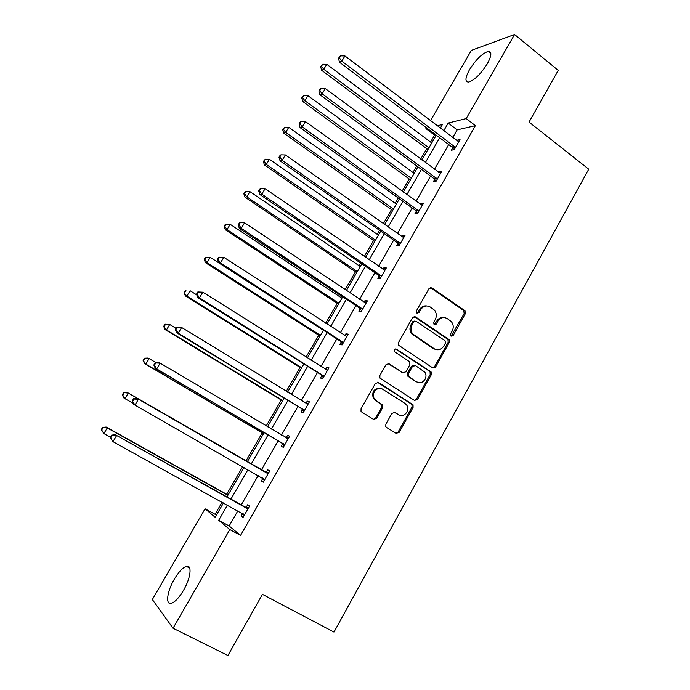 <?xml version="1.0" encoding="UTF-8"?>
<svg xmlns="http://www.w3.org/2000/svg" width="690" height="690" viewBox="0 0 690 690"><rect width="100%" height="100%" fill="white"/><g stroke="black" fill="none" stroke-linecap="round" stroke-linejoin="round"><path stroke-width="1.03" d="M451.053 336.168L453.123 335.582L465.302 313.743L465 310.759L431.957 287.903L428.947 288.705L416.458 310.793L416.933 313.131L419.054 312.553L420.676 309.689C423.324 305.894 426.541 305.014 430.344 307.059L434.484 310.181C436.632 313.07 436.891 316.193 435.243 319.556L433.639 322.411L434.114 324.731L436.209 324.145L437.805 321.298C440.418 317.521 443.601 316.641 447.353 318.642L451.381 321.669C453.546 324.524 453.813 327.647 452.174 331.036L450.596 333.874L451.053 336.168M451.07 336.185L464.137 313.622L463.844 310.647L430.37 287.601M417.045 313.2L419.589 309.577L420.676 309.689M434.174 324.774L436.701 321.169L437.805 321.298M174.268 579.272C178.667 571.924 182.703 567.62 186.386 566.361C192.303 564.394 190.845 577.918 183.506 590.33C179.081 597.73 175.036 602.059 171.37 603.327C165.229 605.285 167.084 591.313 174.268 579.272M469.502 69.699C475.953 59.513 482.181 53.423 488.158 51.44C491.97 51.5 491.694 55.597 487.338 63.739C480.792 74.037 474.573 80.144 468.665 82.067C464.81 81.963 465.086 77.841 469.502 69.699M385.857 424.143L385.814 426.662L386.555 427.455L396.086 433.372L399.148 432.406L413.086 407.411L413.051 404.771L378.491 382.519L375.377 383.433L361.068 408.721L360.999 411.206L361.784 412.077L373.514 419.356L376.637 418.407L382.7 407.609L382.734 405.047L376.231 400.649L374.247 398.527C370.892 393.162 377.697 385.676 382.674 389.229L405.021 403.426L406.807 405.246C410.395 410.455 403.719 418.312 398.682 414.768L394.965 412.43L391.894 413.379L385.857 424.143M430.474 120.776L471.365 50.379L514.576 34.5L558.236 70.38L529.04 122.087L588.751 169.214L333.977 632.075L262.424 594.349L227.907 655.5L173.043 628.228L152.343 599.532L205.059 508.797L215.177 517.284L223.508 502.898M514.576 34.5L466.216 118.568L448.215 123.053L443.722 130.824M237.852 510.841L229.149 525.952L240.56 535.414L475.393 125.632L466.216 118.568M240.56 535.414L229.805 529.549L173.043 628.228M432.647 367.822L435.64 366.942L449.293 342.447L449.087 339.575L415.57 316.9L412.525 317.736L398.518 342.499L398.613 345.25L432.647 367.822M431.285 374.765L417.493 399.501L414.457 400.424L379.897 378.051L379.897 375.438L385.969 364.7L389.065 363.811L402.831 372.721L405.884 371.824L409.851 364.769L409.765 362.034L409.161 361.448L394.456 351.684C393.973 349.657 394.671 348.821 396.56 349.166L431.172 372.005L431.285 374.765L430.18 374.515L416.415 399.208L417.493 399.501M435.813 134.843L434.579 135.128L430.56 142.071M426.748 148.652L420.693 159.114M416.734 165.954L412.939 172.509M409.196 178.977L402.089 191.251M398.208 197.961L395.146 203.248M391.471 209.605L383.295 223.715M379.483 230.305L377.171 234.298M373.557 240.534L364.294 256.542M360.56 262.985L359.007 265.667M355.471 271.782L345.095 289.705M341.438 296.019L340.662 297.364M337.203 303.35L325.689 323.231M318.737 335.237L306.075 357.118M300.09 367.451L286.238 391.377M281.253 399.993L266.193 426.006M262.217 432.88L246.08 460.756M242.656 466.673L226.674 494.273M222.128 502.13L215.09 514.292L216.315 515.318M435.088 367.615L434.286 367.089M416.769 381.82L417.528 382.312M215.09 514.292L205.059 508.797M434.579 135.128L425.92 128.599L426.411 127.754M227.476 505.097L218.721 520.251L229.805 529.549M439.703 137.776L425.376 162.581M421.435 169.412L406.841 194.666M402.96 201.368L388.099 227.096M384.304 233.669L369.167 259.863M365.441 266.305L350.028 292.991M346.389 299.296L330.683 326.465M327.12 332.632L311.13 360.309M307.654 366.33L291.37 394.507M287.971 400.39L271.394 429.094M268.082 434.821L251.212 464.016M247.934 469.692L230.917 499.146M440.289 128.219L442.454 124.485L437.115 125.813M427.136 128.297L425.92 128.599M226.95 496.938L244.019 467.449M247.296 461.774L264.218 432.535M267.53 426.8L284.159 398.07M287.558 392.187L303.885 363.966M307.378 357.938L323.403 330.234M326.974 324.067L342.714 296.864M346.363 290.55L361.819 263.839M365.553 257.396L380.725 231.167M384.528 224.586L399.432 198.841M403.314 192.131L417.942 166.842M421.901 160.002L436.261 135.18M229.149 525.952L218.721 520.251M475.393 125.632L457.159 129.875L452.7 137.621M448.707 144.564L434.467 169.3M430.543 176.114L416.044 201.299M412.197 207.983L397.423 233.643M393.654 240.198L378.612 266.323M374.912 272.748L359.594 299.356M355.98 305.644L340.377 332.735M336.841 338.885L320.954 366.485M317.495 372.488L301.323 400.588M297.951 406.445L281.468 435.071M278.182 440.772L261.424 469.89M258.172 475.539L241.267 504.908M457.159 129.875L448.215 123.053M246.227 507.279L247.676 504.761L249.538 506.106L243.027 517.457L241.19 516.042L242.647 513.515M266.323 472.314L267.755 469.821L269.721 470.968L263.278 482.189L261.346 480.982L262.778 478.481M286.203 437.727L287.618 435.261L289.679 436.218L283.305 447.318L281.27 446.301L282.693 443.825M305.929 403.4L307.266 401.062L309.422 401.83L303.117 412.81L300.995 411.982L302.401 409.541M325.499 369.34L326.706 367.235L328.957 367.822L322.713 378.681L320.496 378.042L321.894 375.619M344.862 335.642L345.94 333.77L348.278 334.167L342.111 344.914L339.799 344.457L341.179 342.059M364.027 302.298L364.976 300.65L367.399 300.875L361.293 311.509L358.895 311.224L360.258 308.861M360.413 308.585L360.715 308.059M382.985 269.316L383.804 267.884L386.314 267.936L380.276 278.458L377.792 278.346L379.138 276M379.31 275.707L379.655 275.103M401.744 236.67L402.443 235.454L405.039 235.342L399.062 245.752L396.491 245.812L397.82 243.492M398.009 243.165L398.397 242.492M420.305 204.369L420.883 203.369L423.557 203.084L417.648 213.383L414.992 213.615L416.312 211.321M416.519 210.968L416.941 210.217M438.676 172.405L439.133 171.612L441.893 171.163L436.037 181.358L433.303 181.755L434.614 179.478M434.829 179.098L435.295 178.287M456.849 140.769L457.194 140.174L460.032 139.57L454.244 149.661L451.424 150.213L452.718 147.962M457.194 140.174L458.928 141.493M439.133 171.612L440.893 172.905M420.883 203.369L422.66 204.645M402.443 235.454L404.245 236.722M383.804 267.884L385.632 269.135M364.976 300.65L366.821 301.884M345.94 333.77L347.812 334.978M326.706 367.235L328.604 368.434M307.266 401.062L309.189 402.244M287.618 435.261L289.567 436.416M261.346 480.982L263.321 482.112M241.19 516.042L243.199 517.155M443.937 317.547C440.901 317.107 438.486 318.306 436.701 321.169M426.774 305.929C423.746 305.549 421.357 306.765 419.589 309.577M432.794 367.908L434.536 366.709L448.164 342.274L447.957 339.402L414.129 316.572M445.49 343.016L445.024 340.713L415.966 321.195L413.836 321.79L412.128 324.818C410.541 327.991 410.697 330.993 412.577 333.839L434.26 348.769C438.038 350.727 441.221 349.813 443.808 346.026L445.49 343.016M414.802 321.005L412.767 321.652L413.836 321.79M436.123 349.614L433.156 348.579L411.507 333.684C409.627 330.838 409.481 327.836 411.059 324.68L412.767 321.652M414.474 400.433L416.415 399.208M402.96 372.798L387.858 363.483M430.18 374.515L430.068 371.772L429.516 371.237L395.499 348.959M416.95 381.863C422.108 385.581 428.766 377.24 424.755 372.126L415.492 365.588L412.456 366.476L408.506 373.523L408.566 376.214L415.88 381.605L418.045 382.407M414.267 365.269L411.395 366.243L412.456 366.476M415.88 381.605L407.505 375.964L407.445 373.273L411.395 366.243M399.389 415.147L393.964 412.128M380.673 388.453C374.17 388.168 371.694 391.428 373.247 398.234L376.231 400.649M373.445 419.313L375.627 418.062L381.691 407.29L381.717 404.737L375.231 400.347M395.957 433.294L398.104 432.044L412.016 407.091L411.99 404.469L377.387 382.191M431.759 142.968L326.784 64.308L323.765 69.302L321.618 70.277L427.955 149.549M321.514 66.231L322.722 64.23L320.66 66.628L321.514 66.231L323.765 69.302L428.947 147.824M322.722 64.23L326.784 64.308M321.618 70.277L320.66 66.628M455.538 147.401L341.809 61.151L344.94 55.942L458.738 141.821M453.822 149.739L451.924 146.987L339.471 62.212L341.809 61.151L339.446 57.951L340.705 55.864L339.765 56.304L338.514 58.383L339.446 57.951M338.514 58.383L339.471 62.212M344.94 55.942L340.705 55.864M414.155 173.388L307.869 95.643L304.816 100.697L302.755 101.508L410.412 179.857M302.574 97.575L303.798 95.556L301.754 97.911L302.574 97.575L304.816 100.697L411.318 178.296M303.798 95.556L307.869 95.643M302.755 101.508L301.754 97.911M396.371 204.128L288.756 127.305L285.669 132.411L283.694 133.067L392.696 210.476M283.435 129.246L284.668 127.21L282.65 129.522L283.435 129.246L285.669 132.411L393.507 209.079M284.668 127.21L288.756 127.305M283.694 133.067L282.65 129.522M437.348 179.072L322.135 93.857L325.301 88.596L440.582 173.44M435.813 181.384L433.812 178.512L436.546 178.098L433.803 178.512L319.893 94.746L322.135 93.857L319.781 90.606L321.048 88.501L320.151 88.872L318.884 90.977L319.781 90.606M318.884 90.977L319.893 94.746M325.301 88.596L321.048 88.501M418.968 211.08L302.246 126.925L305.454 121.595L422.237 205.387M417.64 213.383L415.501 210.355L300.098 127.633L302.246 126.925L299.9 123.631L301.176 121.5L300.322 121.794L299.037 123.924L299.9 123.631M299.037 123.924L300.098 127.633M305.454 121.595L301.176 121.5M378.413 235.169L269.436 159.304L266.323 164.462L264.443 164.953L374.808 241.397M264.089 161.262L265.339 159.2L263.339 161.46L264.089 161.262L266.323 164.462L375.515 240.172M265.339 159.2L269.436 159.304M264.443 164.953L263.339 161.46M400.398 243.415L282.141 160.347L285.384 154.965L403.702 237.662M399.165 245.554L397 242.535L280.088 160.882L282.141 160.347L279.795 157.01L281.089 154.862L280.269 155.086L278.976 157.234L279.795 157.01M278.976 157.234L280.088 160.882M285.384 154.965L281.089 154.862M360.266 266.521L249.918 191.639L246.77 196.857L244.985 197.176L356.73 272.636M244.545 193.605L245.804 191.518L245.088 191.665L243.829 193.743L244.545 193.605L246.77 196.857L357.342 271.584M245.804 191.518L249.918 191.639M244.985 197.176L243.829 193.743M381.63 276.095L261.812 194.149L265.089 188.706L384.968 270.282M380.501 278.061L378.301 275.051L259.863 194.502L261.812 194.149L259.474 190.759L260.786 188.586L260.001 188.741L258.698 190.906L259.474 190.759M258.698 190.906L259.863 194.502M265.089 188.706L260.786 188.586M341.938 298.201L230.193 224.319L227.01 229.589L225.311 229.744L338.48 304.187M224.785 226.294L226.061 224.19L225.38 224.267L224.112 226.363L224.785 226.294L227.01 229.589L338.988 303.307M226.061 224.19L230.193 224.319M225.311 229.744L224.112 226.363M362.664 309.129L241.259 228.321L244.571 222.818L366.036 303.255M361.638 310.905L359.412 307.913L239.413 228.485L241.259 228.321L238.921 224.888L240.249 222.689L239.508 222.766L238.188 224.957L238.921 224.888M360.042 308.542L362.448 308.81L360.042 308.542M238.188 224.957L239.413 228.485M244.571 222.818L240.249 222.689M218.704 262.795L210.252 257.353L207.035 262.674L205.439 262.657L320.031 336.065M204.818 259.337L206.103 257.215L205.465 257.215L204.18 259.337L204.818 259.337L207.035 262.674L320.436 335.366M206.103 257.215L210.252 257.353M205.439 262.657L204.18 259.337M343.491 342.507L220.472 262.881L223.819 257.318L346.898 336.573M342.576 344.094L340.317 341.127L218.73 262.856L220.472 262.881L218.143 259.397L219.48 257.172L218.782 257.172L217.454 259.388L218.143 259.397M346.199 336.427L346.915 336.548M217.454 259.388L218.73 262.856M223.819 257.318L219.48 257.172M196.754 294.906L190.095 290.74L186.852 296.122L185.351 295.915L301.401 368.262M184.635 292.741L185.938 290.585L185.334 290.516L184.04 292.663L186.852 296.122L301.703 367.753M185.334 290.516L185.938 290.585M185.351 295.915L184.04 292.663M197.832 291.965L196.478 294.207L197.133 294.294L198.487 292.043L197.832 291.965L202.843 292.206L327.56 370.245M198.487 292.043L202.843 292.206L199.453 297.83L197.823 297.606L321.022 374.687L323.317 377.646M324.119 376.248L199.453 297.83L197.133 294.294M326.215 369.788L327.698 370.013M196.478 294.207L197.823 297.606M175.959 328.285L169.731 324.49L166.445 329.932L165.039 329.544L282.581 400.795M164.229 326.499L165.548 324.326L164.988 324.179L163.677 326.353L166.445 329.932L282.771 400.467M164.988 324.179L169.731 324.49L165.548 324.326M165.039 329.544L163.677 326.353M176.64 327.155L175.269 329.423L175.881 329.579L177.252 327.31L176.64 327.155L181.625 327.483L308.016 404.288M177.252 327.31L181.625 327.483L178.201 333.175L176.675 332.753L301.521 408.618L303.841 411.551M304.531 410.352L178.201 333.175L175.881 329.579M306.162 403.547L308.275 403.84M175.269 329.423L176.675 332.753M156.052 362.699L149.135 358.602L145.814 364.104L144.52 363.535L263.554 433.674M143.606 360.62L144.935 358.429L144.417 358.205L143.097 360.404L145.814 364.104L263.64 433.536M144.417 358.205L147.824 358.058L149.135 358.602L144.935 358.429M144.52 363.535L143.097 360.404M155.207 362.742L153.827 365.036L154.388 365.277L155.768 362.974L155.207 362.742L158.726 362.569L160.166 363.164L288.256 438.693M155.768 362.974L160.166 363.164L156.699 368.917L155.285 368.288L281.805 442.911L284.159 445.826M284.728 444.826L156.699 368.917L154.388 365.277M285.893 437.684L288.636 438.029M153.827 365.036L155.285 368.288M247.434 461.541L127.107 392.36L128.314 393.093L124.959 398.656L133.256 403.4M247.417 461.567L128.314 393.093L123.631 392.61L122.285 394.827L122.76 395.129L124.105 392.903M122.76 395.129L124.959 398.656L123.769 397.889L122.285 394.827M123.631 392.61L127.107 392.36M267.03 473.159L137.138 398.449L268.281 473.478M134.05 399.053L138.457 399.251L134.955 405.073L133.653 404.237L132.135 401.054L132.644 401.373L134.05 399.053L133.532 398.725L132.135 401.054M264.719 479.679L134.955 405.073L132.644 401.373M265.081 471.995L268.789 472.59M264.261 480.473L262.329 477.92M137.138 398.449L133.532 398.725M228.045 495.041L106.165 427.032L107.269 427.955L103.871 433.579L110.365 437.184M227.916 495.273L107.269 427.955L102.603 427.386L101.249 429.629L101.68 430.008L103.034 427.757M101.68 430.008L103.871 433.579L101.249 429.629M102.603 427.386L106.165 427.032M246.822 508.332L115.299 434.743L248.081 508.642M112.073 435.537L116.498 435.752L112.962 441.643L110.193 437.477L110.659 437.891L112.073 435.537L111.608 435.131L110.193 437.477M244.484 514.913L112.962 441.643L110.659 437.891M244.967 506.977L248.728 507.53M244.148 515.499L242.621 513.489M115.299 434.743L111.608 435.131M451.984 335.418L453.123 335.582M417.976 312.432L419.054 312.553M435.097 324.007L436.209 324.145M430.853 287.842L431.957 287.903M463.49 310.353L464.646 310.457M464.137 313.622L465.302 313.743M414.5 316.77L415.57 316.9M447.508 338.997L448.638 339.161M448.164 342.274L449.293 342.447M434.536 366.709L435.64 366.942M411.059 324.68L412.128 324.818M413.241 335.331L414.311 335.495M433.156 348.579L434.26 348.769M388.039 363.587L389.065 363.811M401.778 372.479L402.831 372.721M395.525 348.976L396.56 349.166M429.516 371.237L430.612 371.47M407.445 373.273L408.506 373.523M408.126 376.585L409.187 376.835M393.999 412.128L394.965 412.43M397.638 414.44L398.682 414.768M380.992 403.969L382.001 404.28M381.691 407.29L382.7 407.609M375.627 418.062L376.637 418.407M377.482 382.251L378.491 382.519M411.335 403.814L412.404 404.116M412.016 407.091L413.086 407.411M398.104 432.044L399.148 432.406M455.34 147.074L452.519 147.643M454.745 146.418L451.924 146.987M437.149 178.753L434.407 179.159M418.77 210.761L416.105 211.002M418.157 210.105L415.501 210.355M400.191 243.096L397.613 243.173M399.57 242.457L397 242.535M381.423 275.784L378.931 275.69M380.794 275.146L378.301 275.051M361.81 308.18L359.412 307.913M343.275 342.197L340.964 341.748M342.628 341.567L340.317 341.127M323.895 375.938L321.669 375.308M323.239 375.317L321.022 374.687M327.198 370.194L326.741 370.073M304.307 410.041L302.177 409.23M303.643 409.429L301.521 408.618M307.645 404.237L306.774 403.917M284.504 444.524L282.469 443.515M283.832 443.911L281.805 442.911M287.877 438.65L286.083 437.805M264.494 479.369L262.554 478.179M267.901 473.435L265.943 472.27M244.251 514.611L243.19 513.8M247.701 508.608L245.847 507.245M186.386 566.361L189.707 568.094M488.158 51.44L490.84 53.596M463.844 310.647L465 310.759M447.957 339.402L449.087 339.575M411.507 333.684L412.577 333.839M407.505 375.964L408.566 376.214M430.068 371.772L431.172 372.005M373.247 398.234L374.247 398.527M381.717 404.737L382.734 405.047M411.99 404.469L413.051 404.771M418.338 210.252L415.682 210.502M399.924 242.759L397.345 242.837M381.294 275.612L378.801 275.517"/></g></svg>
